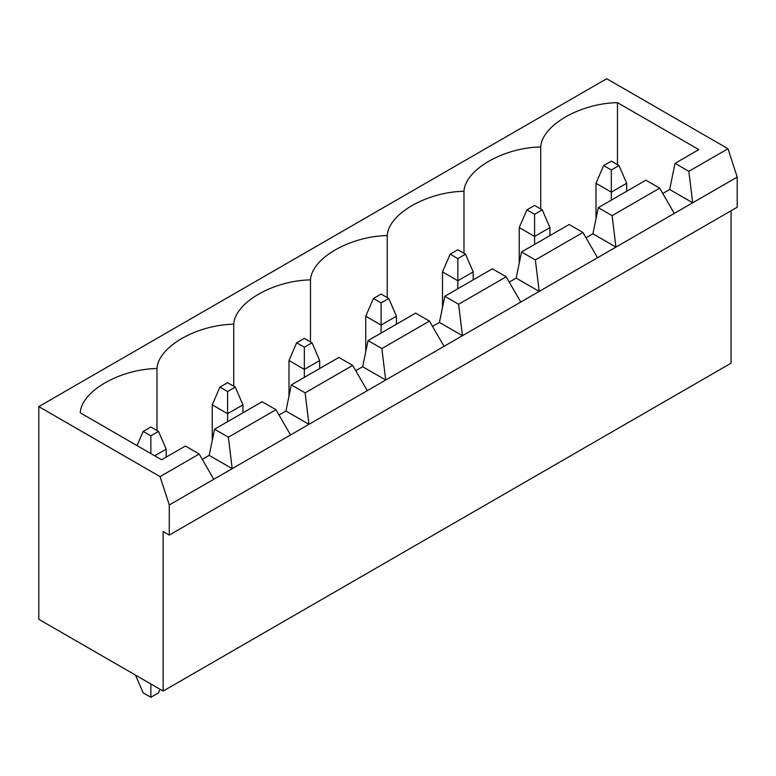 <?xml version="1.0" encoding="UTF-8"?>
<svg xmlns="http://www.w3.org/2000/svg" width="776" height="776" viewBox="0 0 776 776"><rect width="100%" height="100%" fill="white"/><g stroke="black" fill="none" stroke-linecap="round" stroke-linejoin="round"><path stroke-width="1.16" d="M143.172 431.417L150.854 435.85L158.527 431.417L150.854 426.994L143.172 431.417L150.854 426.994L158.527 431.417L166.2 449.149L154.686 455.793L166.2 449.149L166.2 457.122L166.2 449.149L158.527 431.417L150.854 435.85L143.172 431.417L137.032 445.599L143.172 431.417M150.854 697.284L143.172 692.852L150.854 697.284L158.527 692.852L150.854 697.284L150.854 683.986L150.854 697.284M135.499 675.13L150.854 683.986L135.499 675.13L143.172 692.852L135.499 675.13M150.854 453.572L150.854 435.85L150.854 453.572M158.527 692.852L160.06 689.311L158.527 692.852M219.928 387.108L227.601 391.54L235.274 387.108L227.601 382.684L219.928 387.108L227.601 382.684L235.274 387.108L242.946 404.839L227.601 413.695L227.601 421.669L227.601 413.695L212.246 404.839L212.246 440.409L212.246 404.839L219.928 387.108L212.246 404.839L227.601 413.695L227.601 391.54L219.928 387.108M242.946 412.813L242.946 404.839L242.946 412.813M242.946 404.839L235.274 387.108L227.601 391.54L227.601 413.695L242.946 404.839M296.675 342.798L304.347 347.231L312.02 342.798L304.347 338.375L296.675 342.798L304.347 338.375L312.02 342.798L319.693 360.53L304.347 369.386L304.347 377.359L304.347 369.386L288.992 360.53L288.992 396.1L288.992 360.53L296.675 342.798L288.992 360.53L304.347 369.386L304.347 347.231L296.675 342.798M319.693 368.503L319.693 360.53L319.693 368.503M319.693 360.53L312.02 342.798L304.347 347.231L304.347 369.386L319.693 360.53M373.421 298.488L381.094 302.921L388.766 298.488L381.094 294.065L373.421 298.488L381.094 294.065L388.766 298.488L396.439 316.22L381.094 325.076L381.094 333.05L381.094 325.076L365.738 316.22L365.738 351.79L365.738 316.22L373.421 298.488L365.738 316.22L381.094 325.076L381.094 302.921L373.421 298.488M396.439 324.193L396.439 316.22L396.439 324.193M396.439 316.22L388.766 298.488L381.094 302.921L381.094 325.076L396.439 316.22M450.167 254.179L457.84 258.612L465.513 254.179L457.84 249.756L450.167 254.179L457.84 249.756L465.513 254.179L473.185 271.91L457.84 280.767L457.84 288.74L457.84 280.767L442.495 271.91L442.495 307.48L442.495 271.91L450.167 254.179L442.495 271.91L457.84 280.767L457.84 258.612L450.167 254.179M473.185 279.884L473.185 271.91L473.185 279.884M473.185 271.91L465.513 254.179L457.84 258.612L457.84 280.767L473.185 271.91M526.914 209.869L534.586 214.302L542.259 209.869L534.586 205.446L526.914 209.869L534.586 205.446L542.259 209.869L549.942 227.601L534.586 236.457L534.586 244.43L534.586 236.457L519.241 227.601L519.241 263.171L519.241 227.601L526.914 209.869L519.241 227.601L534.586 236.457L534.586 214.302L526.914 209.869M549.942 235.574L549.942 227.601L549.942 235.574M549.942 227.601L542.259 209.869L534.586 214.302L534.586 236.457L549.942 227.601M603.66 165.56L611.333 169.993L619.005 165.56L611.333 161.136L603.66 165.56L611.333 161.136L619.005 165.56L626.688 183.291L611.333 192.147L611.333 200.121L611.333 192.147L595.987 183.291L595.987 218.861L595.987 183.291L603.66 165.56L595.987 183.291L611.333 192.147L611.333 169.993L603.66 165.56M626.688 191.265L626.688 183.291L626.688 191.265M626.688 183.291L619.005 165.56L611.333 169.993L611.333 192.147L626.688 183.291M659.687 188.161L645.875 180.187L598.286 207.658L612.099 215.631L659.687 188.161L612.099 215.631L615.94 247.098L674.266 213.419L659.687 188.161L674.266 213.419L597.52 257.729L582.941 232.47L569.128 224.497L521.54 251.967L569.128 224.497L582.941 232.47L535.353 259.941L582.941 232.47L597.52 257.729L539.194 291.407L615.94 247.098L592.913 233.799L598.286 207.658L645.875 180.187L659.687 188.161M731.06 363.187L163.135 691.077L38.8 619.297L163.135 691.077L163.135 531.56L169.275 535.11L737.2 207.211L737.2 177.083L674.266 213.419L737.2 177.083L737.2 207.211L169.275 535.11L169.275 504.972L213.788 479.277L199.199 454.018L160.06 476.619L169.275 504.972L169.275 535.11L163.135 531.56L163.135 691.077L731.06 363.187L731.06 210.762L731.06 363.187M662.752 193.476L669.659 189.489L675.033 163.348L698.827 149.613L675.033 163.348L688.846 171.321L727.995 148.73L737.2 177.083L727.995 148.73L606.725 78.716L727.995 148.73L688.846 171.321L692.687 202.788L669.659 189.489L662.752 193.476M161.592 459.78L185.386 446.045L161.592 459.78L80.248 412.813C81.373 391.269 119.679 369.153 156.994 368.503L156.994 430.535L156.994 368.503C119.679 369.153 81.373 391.269 80.248 412.813L161.592 459.78M202.274 459.334L209.18 455.347L214.554 429.206L262.133 401.735L214.554 429.206L228.367 437.179L275.946 409.709L262.133 401.735L275.946 409.709L228.367 437.179L232.199 468.646L290.534 434.967L275.946 409.709L290.534 434.967L169.275 504.972L160.06 476.619L38.8 406.605L38.8 619.297L38.8 406.605L606.725 78.716L38.8 406.605L160.06 476.619L199.199 454.018L185.386 446.045L199.199 454.018L213.788 479.277L232.199 468.646L209.18 455.347L202.274 459.334M279.02 415.024L285.927 411.037L291.301 384.896L338.879 357.426L291.301 384.896L305.113 392.869L352.692 365.399L338.879 357.426L352.692 365.399L305.113 392.869L308.955 424.336L367.281 390.658L352.692 365.399L367.281 390.658L290.534 434.967L308.955 424.336L285.927 411.037L279.02 415.024M355.767 370.715L362.673 366.728L368.047 340.586L415.626 313.116L368.047 340.586L381.86 348.56L429.448 321.089L415.626 313.116L429.448 321.089L381.86 348.56L385.701 380.027L444.027 346.348L429.448 321.089L444.027 346.348L367.281 390.658L385.701 380.027L362.673 366.728L355.767 370.715M432.513 326.405L439.42 322.418L444.793 296.277L492.372 268.806L444.793 296.277L458.606 304.25L506.195 276.78L492.372 268.806L506.195 276.78L458.606 304.25L462.447 335.717L520.774 302.039L506.195 276.78L520.774 302.039L444.027 346.348L462.447 335.717L439.42 322.418L432.513 326.405M509.26 282.095L516.166 278.109L521.54 251.967L535.353 259.941L539.194 291.407L520.774 302.039L539.194 291.407L516.166 278.109L509.26 282.095M586.006 237.786L592.913 233.799L586.006 237.786M617.473 102.645C580.157 103.295 541.861 125.411 540.726 146.955L540.726 208.986L540.726 146.955C503.411 147.605 465.105 169.721 463.98 191.265L463.98 253.296L463.98 191.265C426.664 191.914 388.359 214.03 387.234 235.574L387.234 297.606L387.234 235.574C349.918 236.224 311.613 258.34 310.487 279.884L310.487 341.915L310.487 279.884C273.171 280.534 234.866 302.65 233.741 324.193L233.741 386.225L233.741 324.193C196.425 324.843 158.12 346.959 156.994 368.503C158.12 346.959 196.425 324.843 233.741 324.193C234.866 302.65 273.171 280.534 310.487 279.884C311.613 258.34 349.918 236.224 387.234 235.574C388.359 214.03 426.664 191.914 463.98 191.265C465.105 169.721 503.411 147.605 540.726 146.955C541.861 125.411 580.157 103.295 617.473 102.645L698.827 149.613L617.473 102.645L617.473 164.677L617.473 102.645M209.18 455.347L232.199 468.646L228.367 437.179L214.554 429.206L209.18 455.347M285.927 411.037L308.955 424.336L305.113 392.869L291.301 384.896L285.927 411.037M362.673 366.728L385.701 380.027L381.86 348.56L368.047 340.586L362.673 366.728M439.42 322.418L462.447 335.717L458.606 304.25L444.793 296.277L439.42 322.418M516.166 278.109L539.194 291.407L535.353 259.941L521.54 251.967L516.166 278.109M592.913 233.799L615.94 247.098L612.099 215.631L598.286 207.658L592.913 233.799M669.659 189.489L692.687 202.788L688.846 171.321L675.033 163.348L669.659 189.489"/></g></svg>
